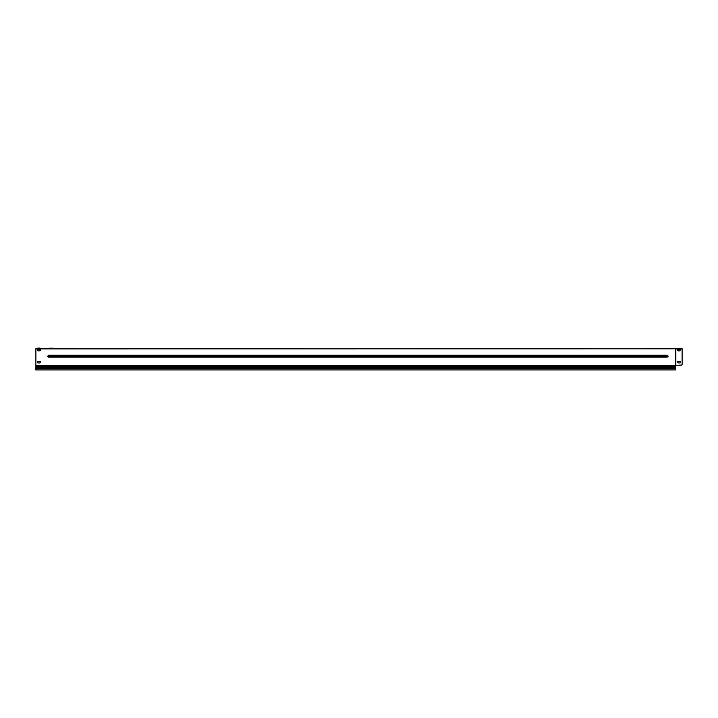 <?xml version="1.0" encoding="UTF-8"?>
<svg xmlns="http://www.w3.org/2000/svg" width="718" height="718" viewBox="0 0 718 718"><rect width="100%" height="100%" fill="white"/><g stroke="black" fill="none" stroke-linecap="round" stroke-linejoin="round"><path stroke-width="1.08" d="M37.83 348.068L39.661 348.068M678.33 348.284L679.838 348.284M678.115 348.284L680.054 348.284M38.907 348.068L40.54 348.392L37.596 348.392M51.319 348.176L53.536 348.392L50.87 348.392M49.901 348.392L48.941 348.392L49.793 348.176M35.9 366.44L35.9 367.347L675.315 367.347L675.315 366.44L35.9 366.44L35.9 348.392L677.882 348.607M667.237 357.115L48.609 357.115L47.747 356.254L48.609 355.177L667.237 355.177L668.099 356.038L667.237 357.115L667.157 356.173L47.747 356.254M39.777 362.931L38.054 362.931A0.754 0.754 0 0 1 37.3 362.177A0.754 0.754 0 0 1 38.054 361.423L39.777 361.423A0.754 0.754 0 0 1 40.531 362.177A0.754 0.754 0 0 1 39.777 362.931A0.754 0.754 0 0 0 40.531 362.177A0.754 0.754 0 0 0 39.777 361.423M38.054 349.361L39.777 349.361A0.754 0.754 0 0 1 40.531 350.115A0.754 0.754 0 0 1 39.777 350.869L38.054 350.869A0.754 0.754 0 0 1 37.3 350.115A0.754 0.754 0 0 1 38.054 349.361A0.754 0.754 0 0 0 37.3 350.115A0.754 0.754 0 0 0 38.054 350.869M675.423 348.93L675.683 365.417L675.414 348.392L675.683 348.93L682.1 348.607L682.1 364.986L675.853 365.417L675.853 348.93L682.1 348.93M675.315 365.417L675.315 366.44M38.054 361.423A0.754 0.754 0 0 0 37.3 362.177A0.754 0.754 0 0 0 38.054 362.931M675.315 367.347L675.315 369.932L35.9 369.932L35.9 367.347M680.287 348.607L682.1 348.607M679.946 350.869A0.754 0.754 0 0 0 680.7 350.115A0.754 0.754 0 0 0 679.946 349.361L678.223 349.361A0.754 0.754 0 0 0 677.469 350.115A0.754 0.754 0 0 0 678.223 350.869L679.946 350.869A0.754 0.754 0 0 0 680.7 350.115A0.754 0.754 0 0 0 679.946 349.361M678.223 361.423A0.754 0.754 0 0 0 677.469 362.177A0.754 0.754 0 0 0 678.223 362.931L679.946 362.931A0.754 0.754 0 0 0 680.7 362.177A0.754 0.754 0 0 0 679.946 361.423L678.223 361.423A0.754 0.754 0 0 0 677.469 362.177A0.754 0.754 0 0 0 678.223 362.931M678.223 349.361A0.754 0.754 0 0 0 677.469 350.115A0.754 0.754 0 0 0 678.223 350.869M679.946 362.931A0.754 0.754 0 0 0 680.7 362.177A0.754 0.754 0 0 0 679.946 361.423M49.91 348.176L50.709 348.176M50.664 348.176L50 348.176M53.365 348.176L52.459 348.392M53.285 348.176L52.001 348.284M48.941 348.284L49.964 348.176M50.87 348.284L51.382 348.284M680.61 348.607L677.801 348.463M37.264 348.392L39.984 348.068M35.9 348.867L675.674 348.813M48.609 357.115L48.689 356.119L47.747 356.038M668.099 356.038L48.689 356.119L48.609 355.177M668.099 356.254L667.157 356.173L667.237 355.177M35.9 365.498L675.315 365.498M35.9 365.722L675.315 365.722M35.9 368.199L675.315 368.199M51.947 348.284L51.445 348.284"/></g></svg>
